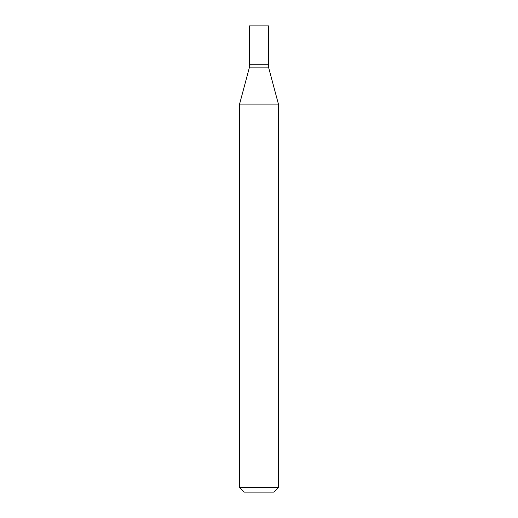 <?xml version="1.0" encoding="UTF-8"?>
<svg xmlns="http://www.w3.org/2000/svg" width="518" height="518" viewBox="0 0 518 518"><rect width="100%" height="100%" fill="white"/><g stroke="black" fill="none" stroke-linecap="round" stroke-linejoin="round"><path stroke-width="0.78" d="M268.712 25.9L249.287 25.9L249.287 64.75L268.712 64.75L268.712 25.9M268.557 64.75L249.287 64.905L249.287 67.858L239.575 104.105L239.575 487.438L278.425 487.438L273.763 492.1L244.237 492.1L239.575 487.438M268.712 64.905L268.712 67.858L249.287 67.858M268.712 67.858L278.425 104.105L239.575 104.105M278.425 104.105L278.425 487.438"/></g></svg>
